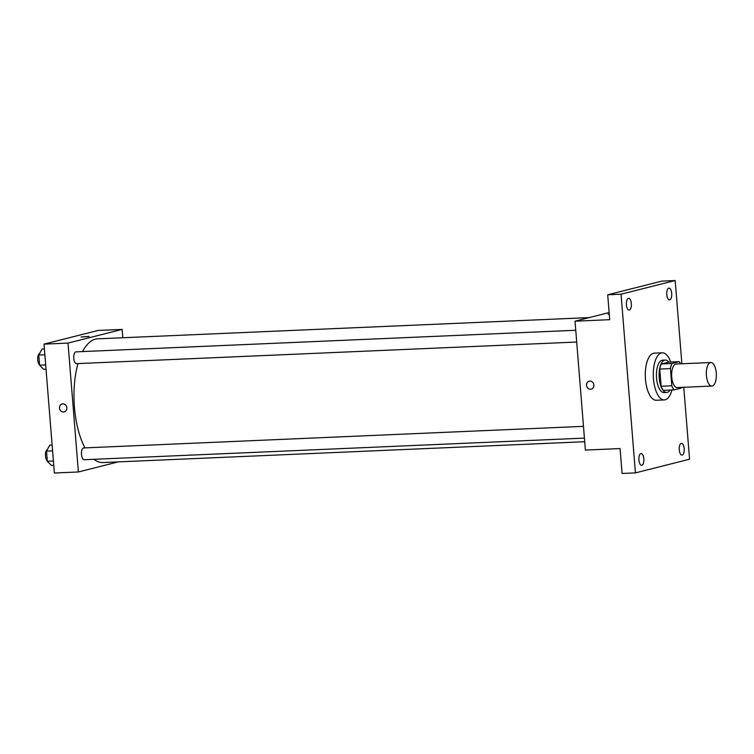 <?xml version="1.0" encoding="UTF-8"?>
<svg xmlns="http://www.w3.org/2000/svg" width="754" height="754" viewBox="0 0 754 754"><rect width="100%" height="100%" fill="white"/><g stroke="black" fill="none" stroke-linecap="round" stroke-linejoin="round"><path stroke-width="1.13" d="M712.285 386.01A11.791 4.986 -92.5 0 1 711.851 386.067A11.791 4.986 -92.5 0 1 706.357 374.502A11.791 4.986 -92.5 0 1 710.834 362.514A11.791 4.986 -92.5 0 1 716.3 373.56A11.791 4.986 -92.5 0 1 712.285 386.01M711.851 386.067L677.158 387.565A11.791 4.986 -92.5 0 1 671.663 376.001A11.791 4.986 -92.5 0 1 676.14 364.012L710.834 362.514M679.203 361.694L671.984 363.522A15.834 6.701 -92.5 0 0 670.429 368.593L659.75 369.055A15.834 6.701 -92.5 0 1 661.305 363.984L668.525 362.156L679.203 361.694A15.834 6.701 -92.5 0 1 680.617 363.814M670.429 368.593L671.805 385.784A15.834 6.701 -92.5 0 0 674.104 389.884L681.324 388.056A15.834 6.701 -92.5 0 0 681.635 387.377M659.75 369.055L661.135 386.246L671.805 385.784M661.135 386.246A15.834 6.701 -92.5 0 0 663.426 390.346L674.104 389.884M668.855 362.146A16.211 6.861 87.5 0 0 665.282 360.054A16.211 6.861 87.5 0 0 659.213 377.961A16.211 6.861 87.5 0 0 666.677 392.448A16.211 6.861 87.5 0 0 670.061 390.054M666.677 392.448L664.01 392.561A16.211 6.861 -92.5 0 1 656.546 378.074A16.211 6.861 -92.5 0 1 662.615 360.167L665.282 360.054M661.305 363.984L671.984 363.522M671.946 389.978A23.581 9.981 -92.5 0 1 665.198 399.799A23.581 9.981 -92.5 0 1 664.331 399.931A23.581 9.981 -92.5 0 1 653.341 376.793A23.581 9.981 -92.5 0 1 662.295 352.806A23.581 9.981 -92.5 0 1 670.74 362.061M664.331 399.931L656.319 400.27A23.581 9.981 -92.5 0 1 645.339 377.141A23.581 9.981 -92.5 0 1 654.284 353.155L662.295 352.806M671.701 293.363A5.9 2.498 -92.5 0 1 669.495 299.875A5.9 2.498 -92.5 0 1 666.743 294.098A5.9 2.498 -92.5 0 1 668.986 288.094A5.9 2.498 -92.5 0 1 671.701 293.363M684.189 448.611A5.9 2.498 -92.5 0 1 681.984 455.124A5.9 2.498 -92.5 0 1 679.231 449.337A5.9 2.498 -92.5 0 1 681.475 443.343A5.9 2.498 -92.5 0 1 684.189 448.611M643.831 458.809A5.9 2.498 -92.5 0 1 641.626 465.322A5.9 2.498 -92.5 0 1 638.883 459.544A5.9 2.498 -92.5 0 1 641.117 453.54A5.9 2.498 -92.5 0 1 643.831 458.809M631.343 303.57A5.9 2.498 -92.5 0 1 629.138 310.082A5.9 2.498 -92.5 0 1 626.385 304.296A5.9 2.498 -92.5 0 1 628.629 298.301A5.9 2.498 -92.5 0 1 631.343 303.57M681.88 363.758L675.188 280.526L621.051 294.22L635.424 472.89L689.561 459.205L683.774 387.283M609.138 312.561L575.019 321.185L585.387 450.072L620.08 448.573L622.078 473.474L635.424 472.89M675.188 280.526L661.842 281.11L607.705 294.795L621.051 294.22M607.705 294.795L609.713 319.687L575.019 321.185M591.202 389.13A4.053 3.657 75.8 0 1 586.584 385.728A4.053 3.657 75.8 0 1 593.756 384.304A4.053 3.657 75.8 0 1 590.533 389.224A4.053 3.657 75.8 0 1 589.223 381.27M609.279 314.371L608.054 314.239M584.718 441.721L102.94 462.541A61.903 26.192 -92.5 0 1 93.967 459.299M84.995 447.885A61.903 26.192 -92.5 0 1 77.982 363.579M82.591 351.581A61.903 26.192 -92.5 0 1 97.596 338.838L589.194 317.604M76.701 363.607A5.9 2.498 -92.5 0 1 76.484 363.645A5.9 2.498 -92.5 0 1 73.732 357.858A5.9 2.498 -92.5 0 1 75.975 351.864L575.754 330.271M84.429 459.686A5.9 2.498 -92.5 0 1 84.212 459.723A5.9 2.498 -92.5 0 1 81.47 453.936A5.9 2.498 -92.5 0 1 83.703 447.942L583.483 426.349M122.827 337.754L122.157 329.404L68.02 343.089L78.388 471.976L118.35 461.872M122.157 329.404L98.143 330.441L44.005 344.126L68.02 343.089M44.005 344.126L54.373 473.012L78.388 471.976M64.194 411.891A4.053 3.657 75.8 0 1 59.575 408.498A4.053 3.657 75.8 0 1 66.748 407.066A4.053 3.657 75.8 0 1 63.525 411.995A4.053 3.657 75.8 0 1 62.205 404.031M88.755 336.52L81.046 337.01L88.755 336.52M81.046 337.01L89.123 336.359M52.12 445.02L49.783 445.124L46.503 451.128L47.323 461.278L51.423 465.416L53.751 465.312M46.503 451.128L52.591 450.864M47.323 461.278L53.411 461.014M47.295 460.93A5.9 2.498 -92.5 0 1 45.428 454.813A5.9 2.498 -92.5 0 1 47.361 449.554M44.392 348.942L42.054 349.045L38.774 355.049L39.594 365.2L43.694 369.337L46.022 369.243M38.774 355.049L44.863 354.795M39.594 365.2L45.674 364.936M39.566 364.861A5.9 2.498 -92.5 0 1 37.7 358.734A5.9 2.498 -92.5 0 1 39.632 353.485M76.484 363.645L576.697 342.033M84.212 459.723L584.425 438.112"/></g></svg>
